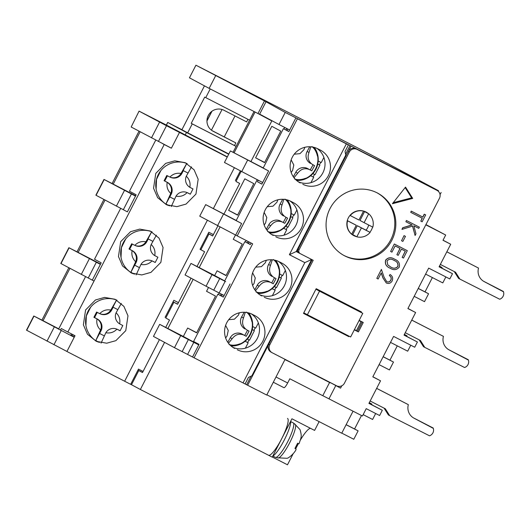 <?xml version="1.0" encoding="UTF-8"?>
<svg xmlns="http://www.w3.org/2000/svg" width="530" height="530" viewBox="0 0 530 530"><rect width="100%" height="100%" fill="white"/><g stroke="black" fill="none" stroke-linecap="round" stroke-linejoin="round"><path stroke-width="0.79" d="M377.175 192.88A35.437 34.735 -61.8 0 1 390.55 240.222A35.437 34.735 -61.8 0 1 343.731 255.347A35.437 34.735 -61.8 0 1 343.712 255.341A35.437 34.735 118.2 0 0 343.731 255.347A35.437 34.735 118.2 0 0 390.55 240.222A35.437 34.735 118.2 0 0 377.175 192.88A35.437 34.735 -61.8 0 1 390.55 240.222A35.437 34.735 -61.8 0 1 343.731 255.347A35.437 34.735 -61.8 0 1 343.712 255.341M429.194 186.03L285.219 112.42L264.463 100.932L195.928 65.203L357.776 147.943L388.053 163.697L438.575 190.76L429.174 186.076M359.963 311.156L359.691 311.68M347.514 335.377L347.283 335.828L303.505 313.369L347.799 336.093L348.031 335.642M350.986 146.234L296.727 251.81L299.284 253.121M269.75 344.858A5.903 5.79 118.2 0 0 272.201 352.755L336.59 385.787A5.903 5.79 118.2 0 0 344.44 383.177L439.456 198.286A5.903 5.79 118.2 0 0 437.005 190.389L357.167 149.427A5.903 5.79 118.2 0 0 349.316 152.037L299.106 249.736A2.955 2.895 118.2 0 0 300.331 253.685L313.21 260.29L269.75 344.858L268.723 344.308L312.17 259.76L247.662 385.277L266.723 395.055L284.941 359.598L294.342 364.11M330.395 382.614L340.571 388.139L341.77 385.807M440.046 194.59L441.132 192.483M211.43 130.175L222.05 109.505M215.631 75.763L209.151 88.371L189.448 77.811L195.928 65.203M264.463 100.932L257.984 113.539L209.151 88.371M217.883 225.879L212.689 235.976L208.966 233.982L200.87 249.736L204.593 251.737L197.014 266.484M191.012 278.164L177.596 304.26L173.873 302.266L165.903 317.775M165.777 318.02L169.501 320.021L165.698 327.414M159.431 339.617L142.504 372.544L138.78 370.55L131.493 384.727L140.364 389.484L164.572 342.373M196.69 332.688L187.653 328.05L183.334 336.457L167.884 328.527L193.172 279.317M226.111 275.434L217.081 270.797L214.65 275.527L199.194 267.597L220.063 226.999M257.183 179.69L236.161 220.593L241.614 223.514L235.678 235.068L199.744 216.167L205.686 204.613L236.234 220.453M262.681 182.525L224.462 162.478L230.404 150.924L263.224 167.924M283.967 128.956L284.736 127.458M257.984 113.539L271.81 120.946L251.001 161.431M241.123 171.409L236.221 180.942M235.963 181.452L239.686 183.453L224.005 213.961M264.569 162.617L255.612 157.821L271.81 126.306L280.761 131.102L264.569 162.617M237.573 215.14L228.622 210.344L244.82 178.829L253.771 183.625L237.573 215.14M285.219 112.42L279.012 124.504L259.66 114.135L265.868 102.058M279.012 124.504L289.671 130.002M345.573 154.223L349.959 145.684M347.283 335.828L344.195 334.172L344.401 333.774M356.591 310.05L356.842 309.56M303.538 313.31L344.195 334.172M330.269 382.852L294.263 364.262M346.11 424.709L358.114 430.87L353.795 439.271L341.79 433.116M353.059 411.187L341.737 433.222L266.855 394.804M247.662 385.277L194.093 357.803L252.671 243.82L237.221 235.896L297.416 118.76L346.355 143.868L289.393 254.698L304.843 262.622L243.025 382.912M194.093 357.803L182.161 351.642L188.369 339.558L193.794 342.347L187.587 354.431M174.483 347.687L153.468 336.424L159.682 324.347L180.69 335.603L174.483 347.687L182.161 351.642M251.015 376.207L246.635 384.727M289.393 254.698L296.217 251.538L296.727 251.81M335.735 385.661L328.964 398.832L322.783 395.691L329.574 382.481M425.934 224.601L445.69 235.028L425.815 224.833M293.196 453.673L287.479 464.797L272.294 456.999M319.12 421.615L314.595 430.42L291.931 418.793L272.228 457.138L140.364 389.484M131.493 384.727L130.665 384.303M66.932 351.456L26.5 330.17L33.788 315.993L41.916 320.113L68.82 267.776M235.015 115.938L224.263 136.866M100.395 264.39L68.88 247.709L77.009 251.829L103.913 199.485M135.488 196.107L103.973 179.418L112.102 183.546L139.006 131.201M139.065 111.134L131.175 127.008L139.065 111.134L166.453 125.113L167.699 122.43L181.923 129.704M77.009 251.829L100.581 264.033M173.873 302.266L173.052 301.842M173.065 301.808L177.649 304.16M103.973 179.418L95.877 195.179L127.332 211.834M200.042 249.312L200.87 249.736M208.966 233.982L208.144 233.558M112.102 183.546L135.673 195.749M208.157 233.525L212.742 235.876M131.175 127.008L171.402 148.181M227.244 157.066L166.499 125.723L158.404 141.483M227.344 156.873L166.453 125.113M139.271 111.254L166.499 125.723M230.404 150.924L267.716 170.508M205.686 204.613L240.726 223.037M235.499 234.956L233.273 239.282L242.23 244.078L226.032 275.593L217.081 270.797M225.648 281.596L212.007 274.673L206.071 286.226L185.056 274.971L190.992 263.417L199.194 267.597M208.502 287.485L206.548 291.288L215.505 296.078L196.603 332.847L187.653 328.05M159.682 324.347L167.884 328.527M138.78 370.55L137.952 370.125M74.22 337.272L33.788 315.993M70.874 335.159L74.372 336.981M41.916 320.113L58.751 328.832M137.972 370.092L142.557 372.444M68.88 247.709L60.784 263.463L94.035 281.046M264.649 162.452L255.612 157.821M237.652 214.981L228.622 210.344M322.783 395.691L289.817 378.778L287.657 382.978L276.004 377.002M445.69 235.028L442.994 240.282L450.719 244.244L439.112 266.828L452.507 273.705L449.804 278.952L428.684 268.12L407.901 308.566L415.626 312.528L404.019 335.112L417.408 341.989L414.712 347.236L393.591 336.404L372.809 376.85L380.533 380.812L372.862 376.744M371.596 404.642L371.881 404.079L369.291 402.694M358.114 430.87L354.57 428.969L361.486 415.513M310.527 428.333A21.26 4.2 -62.8 0 0 300.344 440.132M298.377 443.636A21.26 4.2 -62.8 0 0 297.469 445.359L295.674 448.85M198.757 344.897L193.794 342.347M180.69 335.603L188.369 339.558M198.829 344.758L183.334 336.457M219.195 292.984L218.433 294.461M224.137 295.521L206.071 286.226M224.694 280.907L214.65 275.527M190.992 263.417L212.007 274.673M246.172 240.487L245.43 241.938M380.533 380.812L368.926 403.403L382.315 410.273L379.619 415.52L366.223 408.65L362.447 416.004L328.964 398.832M211.921 130.532L235.85 142.915L234.498 145.545L236.095 146.399L192.257 123.894L187.673 132.825L181.909 129.737L204.461 85.853M247.967 119.336L246.649 121.907L223.985 110.28A11.812 11.581 -61.8 0 0 208.33 115.407A11.812 11.581 -61.8 0 0 213.186 131.288L212.828 131.095M43.029 320.71L69.933 268.372M113.221 184.142L140.119 131.804M78.129 252.426L105.026 200.088M234.108 152.819L255.069 112.035M210.231 88.927L205.759 97.633L204.726 97.083L191.231 123.344L192.257 123.894M228.827 153.985L187.673 132.825M249.577 120.164L205.759 97.633M254.029 111.499L233.067 152.282M167.805 122.483L186.481 132.493L185.129 135.117M186.481 132.493L228.695 154.25M247.609 160.146L241.673 171.7M223.488 214.153L217.552 225.707M71.967 335.748L72.517 334.688M283.934 387.682L273.314 382.236L283.928 387.682A5.903 1.166 -62.8 0 0 283.934 387.682A5.903 1.166 -62.8 0 0 287.657 382.978M410.763 345.216L407.696 351.185L390.517 342.387M407.954 308.46L415.626 312.528M404.072 335.013L417.408 341.989M445.856 276.932L442.788 282.901L425.61 274.103M443.047 240.176L450.719 244.244M439.165 266.729L452.507 273.705M439.476 266.12L442.073 267.511L439.45 266.166M432.381 277.568L425.027 291.878L418.256 288.419M397.288 345.851L389.934 360.161L383.163 356.703M354.57 428.969L346.136 424.662M375.671 413.499L372.603 419.468L363.156 414.632M368.979 403.297L382.315 410.273M371.881 404.079L369.264 402.74M379.089 364.633L389.431 369.94L393.479 362.056L383.137 356.75M404.383 334.41L406.974 335.795L404.357 334.456M414.182 296.349L424.523 301.656L428.571 293.772L425.027 291.878M441.781 268.067L442.073 267.511M235.85 142.915L213.186 131.288M191.231 123.344L234.498 145.545M428.571 293.772L418.23 288.466M389.934 360.161L393.479 362.056M406.974 335.795L406.689 336.358M237.281 349.76A19.193 18.815 118.2 0 0 262.721 341.426A19.193 18.815 118.2 0 0 255.122 315.774A19.193 18.815 118.2 0 0 254.831 315.622L252.253 314.297A19.193 18.815 118.2 0 0 226.814 322.631A19.193 18.815 118.2 0 0 234.419 348.29A19.193 18.815 118.2 0 0 234.704 348.442L233.193 347.567M264.278 297.237A19.193 18.815 118.2 0 0 289.711 288.903A19.193 18.815 118.2 0 0 282.112 263.244A19.193 18.815 118.2 0 0 281.821 263.092L279.25 261.774A19.193 18.815 118.2 0 0 253.81 270.108A19.193 18.815 118.2 0 0 261.409 295.76A19.193 18.815 118.2 0 0 261.701 295.912L260.19 295.044M275.819 236.777A19.193 18.815 118.2 0 0 301.259 228.45A19.193 18.815 118.2 0 0 293.66 202.791A19.193 18.815 118.2 0 0 293.368 202.639L290.791 201.314A19.193 18.815 118.2 0 0 265.351 209.648A19.193 18.815 118.2 0 0 272.95 235.307A19.193 18.815 118.2 0 0 273.241 235.459L271.731 234.591M302.815 184.255A19.193 18.815 118.2 0 0 328.249 175.92A19.193 18.815 118.2 0 0 320.65 150.262A19.193 18.815 118.2 0 0 320.358 150.109L317.788 148.791A19.193 18.815 118.2 0 0 292.348 157.125A19.193 18.815 118.2 0 0 299.947 182.777A19.193 18.815 118.2 0 0 300.238 182.936L298.728 182.062M245.092 383.958L248.464 377.393L251.876 375.81L311.653 259.488M311.633 259.481L304.843 262.622M296.217 251.538L345.752 155.151L345.037 151.481L348.415 144.909L346.355 143.868M348.415 144.909L297.416 118.76M235.678 235.068L237.221 235.896M295.873 117.932L288.857 131.592L283.404 128.671L263.158 168.063L268.611 170.985L261.86 184.115L257.434 181.744L261.899 184.036M258.216 180.227L257.434 181.744M230.073 283.967L223.322 297.098L217.87 294.176L193.576 341.452L199.028 344.374L192.549 356.975M251.114 243.025L250.319 244.569L244.867 241.647L224.568 281.145M232.756 347.283A19.193 18.815 118.2 0 0 257.043 338.915A19.193 18.815 118.2 0 0 251.326 313.853M259.753 294.76A19.193 18.815 118.2 0 0 284.04 286.385A19.193 18.815 118.2 0 0 278.316 261.323M271.294 234.306A19.193 18.815 118.2 0 0 295.581 225.932A19.193 18.815 118.2 0 0 289.857 200.87M298.291 181.777A19.193 18.815 118.2 0 0 322.578 173.403A19.193 18.815 118.2 0 0 316.854 148.347M288.91 131.493L283.404 128.671M223.375 296.999L217.87 294.176M250.372 244.476L244.867 241.647M116.487 299.967A23.035 22.989 -65.9 0 0 88.126 311.084A23.035 22.989 -65.9 0 0 97.732 341.916M85.588 309.951L95.48 299.96L104.642 297.396L115.09 299.284L123.907 306.38L127.982 315.8L125.769 330.66L115.878 340.651L106.716 343.215L96.268 341.327L87.443 334.225L83.376 324.81L85.588 309.951M151.58 231.683A23.035 22.989 -65.9 0 0 123.218 242.8A23.035 22.989 -65.9 0 0 132.825 273.632M120.681 241.667L130.572 231.676L139.734 229.106L150.182 231L159 238.096L163.074 247.517L160.862 262.377L150.97 272.367L141.808 274.931L131.361 273.043L122.543 265.941L118.468 256.527L120.681 241.667M186.679 163.399A23.035 22.989 -65.9 0 0 158.311 174.516A23.035 22.989 -65.9 0 0 167.917 205.348M155.774 173.383L165.665 163.386L174.827 160.822L185.275 162.717L194.099 169.812L198.167 179.233L195.954 194.086L186.063 204.083L176.901 206.647L166.453 204.759L157.635 197.657L153.561 188.243L155.774 173.383M179.484 132.454L171.389 148.208L164.207 144.511L67.833 332.025L75.015 335.728L66.919 351.489L124.643 381.236L207.376 220.255M213.391 208.542L234.346 167.778M124.643 381.236L130.658 384.323L138.489 369.092L143.073 371.444M165.075 317.351L173.847 300.278L178.438 302.637M201.758 250.213L200.035 249.332L208.807 232.259L213.391 234.611M235.399 180.518L240.309 170.971M85.555 276.673L58.558 329.203M60.427 330.163L61.275 328.514L67.833 332.025M164.207 144.511L162.425 143.55M155.74 140.105L129.472 191.211L136.164 194.795L127.385 211.868M120.648 208.389L94.512 259.236L101.203 262.82L92.432 279.886M71.51 333.92L70.715 335.47M344.758 255.897A35.437 34.735 -61.8 0 1 344.222 255.619A35.437 34.735 -61.8 0 1 330.19 208.25A35.437 34.735 -61.8 0 1 377.155 192.867A35.437 34.735 -61.8 0 1 377.691 193.152A35.437 34.735 -61.8 0 1 391.716 240.514A35.437 34.735 -61.8 0 1 344.758 255.897M358.406 331.932L354.312 329.832L358.406 331.932L363.262 322.478L359.168 320.378M349.065 336.172L348.826 336.643L303.498 313.389L316.185 288.698L361.513 311.951L361.228 312.508M405.529 187.103L412.684 198.406L392.399 203.725L405.529 187.103M410.724 212.344L411.227 211.106L422.781 217.035L424.252 214.173L425.676 214.908L422.132 221.812L420.807 221.129L422.277 218.267L410.724 212.344L411.326 211.165L422.781 217.035M420.807 221.129L422.178 218.214M405.894 221.739L406.397 220.5L419.376 227.165L418.773 228.344L413.87 225.826L415.957 233.816L415.096 235.499L412.632 226.078L401.959 229.397L402.767 227.827L412.108 224.925L405.894 221.739L406.397 220.5M415.096 235.499L412.552 226.105M401.959 229.397L402.661 227.768L412.002 224.872M401.554 240.739L404.046 235.631L405.47 236.367L402.873 241.415L401.554 240.739L404.046 235.631M390.617 251.465L394.32 244.005L407.298 250.663L403.489 258.07L402.171 257.394L405.37 251.167L401.409 249.133L398.209 255.361L396.891 254.685L400.09 248.457L395.135 245.913L391.935 252.148L390.617 251.465L394.32 244.005M402.171 257.394L405.271 251.114M396.891 254.685L399.984 248.404M389.755 267.994L390.146 268.2C386.304 266.65 384.826 263.98 385.708 260.197L385.608 260.144C388.165 257.275 391.173 256.971 394.625 259.223L395.148 259.501M390.04 268.147C386.204 266.59 384.727 263.927 385.608 260.144M386.668 281.695C388.41 282.324 389.769 281.821 390.749 280.185C391.551 278.263 391.08 276.74 389.338 275.613L390.047 274.494C392.551 276.05 393.247 278.21 392.14 280.979C390.716 283.311 388.762 283.974 386.271 282.98L383.018 277.952L381.269 272.904L378.128 279.012L376.803 278.336L381.395 269.412L384.104 277.243L386.774 281.748C388.51 282.377 389.868 281.874 390.849 280.238L390.749 280.185M386.271 282.98L382.912 277.899L381.216 273.003M376.803 278.336L381.395 269.412M348.826 336.643L347.799 336.093M357.379 331.382L362.228 321.942M360.201 311.958L360.473 311.421M412.684 198.406L411.651 197.856L405.152 187.58M393.22 202.692L411.651 197.856M268.723 344.308A5.903 5.79 118.2 0 0 271.082 352.152L272.109 352.708M437.098 190.436L436.071 189.886A5.903 5.79 118.2 0 0 435.978 189.839L356.14 148.877A5.903 5.79 118.2 0 0 348.29 151.487L298.079 249.186A2.955 2.895 118.2 0 0 299.304 253.135M424.252 214.173L425.676 214.908M422.887 217.095L424.358 214.233M406.503 220.56L419.376 227.165M404.145 235.691L405.47 236.367M394.419 244.058L407.298 250.663M394.625 259.223L394.731 259.276C398.587 260.767 400.09 263.39 399.249 267.147C396.685 270.061 393.651 270.413 390.146 268.2M385.708 260.197C388.265 257.335 391.272 257.023 394.731 259.276L395.095 259.468M389.338 275.613L390.047 274.494M390.849 280.238C391.65 278.316 391.18 276.793 389.444 275.673M397.904 266.504L397.805 266.451C395.725 268.558 393.339 268.73 390.65 266.974L387.775 264.868L387.013 260.919C389.093 258.786 391.465 258.633 394.128 260.462C397.169 261.562 398.427 263.576 397.904 266.504C395.824 268.611 393.439 268.783 390.756 267.027L390.471 266.875M394.128 260.462L394.552 260.68M394.029 260.402C397.069 261.502 398.328 263.523 397.805 266.451M303.769 312.852L350.635 336.981L362.785 313.343L315.933 289.188M307.367 314.78L319.517 291.142L362.785 313.343M315.92 289.214L319.517 291.142M359.055 320.604L361.069 321.683L359.035 320.637M354.444 329.567L356.478 330.614L361.069 321.683M372.577 227.006A13.29 13.025 -61.8 0 1 369.874 232.253L370.132 232.392A13.29 13.025 -61.8 0 1 356.836 236.817L352.722 234.611L357.293 225.714L366.018 230.186A13.29 13.025 118.2 0 0 368.694 225.018M356.577 236.678A13.29 13.025 -61.8 0 1 349.979 215.412A13.29 13.025 -61.8 0 1 368.423 213.63L368.681 213.769A13.29 13.025 -61.8 0 1 372.835 227.138L364.11 222.666L368.681 213.769M351.814 234.346A13.29 13.025 118.2 0 0 352.722 234.611M349.979 215.412L350.231 215.544A13.29 13.025 -61.8 0 1 363.527 211.125L363.275 210.986M351.43 234.035L351.688 234.174A13.29 13.025 -61.8 0 1 347.534 220.798L347.276 220.659M350.231 215.544L358.956 220.023L363.527 211.125M351.688 234.174L356.259 225.276L347.534 220.798M370.132 232.392L361.407 227.92L356.836 236.817M368.423 213.63L364.567 211.563L359.996 220.46L364.11 222.666M364.567 211.563A13.29 13.025 118.2 0 0 364.183 211.251M347.296 220.586L356.259 225.276M369.874 232.253L366.018 230.186M361.407 227.92L357.293 225.714M440.35 264.424L455.515 272.208L459.868 279.085L499.684 299.231A5.903 5.79 118.2 0 0 503.5 291.805L484.314 281.675A11.812 11.581 -61.8 0 1 478.537 268.087L446.83 251.823M446.836 251.796L478.537 268.087M483.645 281.298L503.394 291.46M454.256 271.559L458.583 278.396L459.868 279.085M405.258 332.714L420.416 340.492L424.775 347.375L464.591 367.515A5.903 5.79 118.2 0 0 468.407 360.089L449.221 349.959A11.812 11.581 -61.8 0 1 443.444 336.371L411.731 320.107M411.744 320.08L443.444 336.371M448.546 349.581L468.301 359.744M419.157 339.843L423.49 346.686L424.775 347.375M370.159 400.998L385.323 408.776L389.683 415.659L429.499 435.799A5.903 5.79 118.2 0 0 433.315 428.373L414.129 418.243A11.812 11.581 -61.8 0 1 408.352 404.662L376.638 388.391M376.651 388.364L408.352 404.662M413.453 417.865L433.209 428.035M384.065 408.126L388.397 414.97L389.683 415.659M298.701 443.802L297.621 443.173L294.952 448.44L296.025 449.062L296.045 449.606C294.031 453.846 288.36 458.357 286.995 458.298L277.806 457.821A19.1 3.776 117.2 0 1 277.157 457.814A19.1 3.776 117.2 0 1 277.117 457.801A19.1 3.776 117.2 0 1 277.077 457.781M298.741 443.822L299.086 443.61C301.259 437.144 302.047 436.773 300.06 429.671L294.885 424.172A19.1 3.776 117.2 0 0 294.554 423.808L293.627 423.271M272.963 456.105L275.355 457.33A19.491 3.849 -62.8 0 0 287.094 442.875A19.491 3.849 -62.8 0 0 293.521 423.026L290.758 421.615M290.731 421.118A20.67 4.088 117.2 0 1 284.246 440.072A20.67 4.088 117.2 0 1 272.659 456.29M287.505 418.428A20.67 4.088 117.2 0 1 281.808 438.489A20.67 4.088 117.2 0 1 268.717 455.25M252.22 329.614L254.373 330.72L249.511 340.174L247.364 339.074M245.132 341.234L247.649 342.526L248.994 339.909M247.649 342.526L248.159 342.797L245.403 348.17M252.671 326.526L255.718 328.09L258.368 322.949M254.373 330.72L253.857 330.442L255.202 327.825M222.202 294.528L221.441 296.005M220.4 295.475L221.162 293.998M252.22 329.607L253.857 330.442M245.118 341.24L248.159 342.797M245.291 312.322L243.469 317.987C241.627 323.095 242.753 327.07 246.847 329.925L249.06 331.137L246.231 336.325L242.084 334.072A8.858 8.685 118.2 0 0 230.278 337.723L232.153 338.723L228.483 343.248M244.019 335.112C239.408 333.211 235.452 334.417 232.153 338.723M228.708 319.696L234.439 319.173L238.387 315.211L239.355 312.793M225.641 337.974L227.072 335.954L228.264 330.495L225.628 325.4M249.06 331.137L246.847 329.925M244.694 335.483L247.517 330.309M243.469 317.987L241.594 316.986A8.858 8.685 118.2 0 0 244.973 328.925M241.594 316.986L244.171 312.263M227.787 342.287L230.278 337.723M247.371 312.607A19.491 19.107 -61.8 0 1 251.876 321.518M239.931 343.811A19.491 19.107 -61.8 0 1 230.013 345.003M231.053 345.971A20.67 20.259 118.2 0 0 250.226 334.986A20.67 20.259 118.2 0 0 248.749 312.932M281.364 278.19L279.217 277.077L281.364 278.19L276.508 287.644L274.361 286.544M274.639 289.996L272.115 288.711L274.639 289.996L275.991 287.379M272.4 295.641L275.156 290.274M279.668 274.003L282.715 275.567L285.359 270.419M280.854 277.919L282.198 275.302M249.179 242.031L248.438 243.482M247.397 242.945L248.139 241.494M272.287 259.793L270.459 265.464C268.624 270.565 269.75 274.547 273.838 277.402L276.057 278.614L273.228 283.795L269.081 281.549A8.858 8.685 118.2 0 0 257.275 285.193L259.15 286.2L255.473 290.718M271.009 282.583C266.404 280.681 262.449 281.887 259.15 286.2M255.705 267.166L261.436 266.643L265.378 262.688L266.351 260.263M252.631 285.445L254.069 283.424L255.261 277.972L252.618 272.877M276.057 278.614L273.838 277.402M271.685 282.954L274.507 277.786M270.459 265.464L268.591 264.457A8.858 8.685 118.2 0 0 271.969 276.395M268.591 264.457L271.168 259.733M254.784 289.758L257.275 285.193M274.368 260.078A19.491 19.107 -61.8 0 1 278.866 268.995M266.921 291.288A19.491 19.107 -61.8 0 1 257.01 292.481M258.044 293.448A20.67 20.259 118.2 0 0 277.223 282.457A20.67 20.259 118.2 0 0 275.746 260.402M292.911 217.737L290.758 216.624L292.911 217.737L288.048 227.191L285.902 226.091M286.187 229.543L283.656 228.258L286.187 229.543L287.532 226.926M283.941 235.188L286.697 229.821M291.209 213.544L294.256 215.114L296.906 209.966M292.394 217.466L293.739 214.842M283.828 199.34L282.006 205.011C280.165 210.112 281.291 214.094 285.385 216.942L287.598 218.161L284.769 223.342L280.622 221.096A8.858 8.685 118.2 0 0 268.816 224.74L270.691 225.747L267.021 230.265M282.556 222.13C277.945 220.228 273.99 221.434 270.691 225.747M267.246 206.713L272.976 206.19L276.925 202.235L277.892 199.81M264.178 224.992L265.61 222.971L266.802 217.519L264.159 212.424M287.598 218.161L285.385 216.942M283.232 222.501L286.048 217.327M282.006 205.011L280.131 204.004A8.858 8.685 118.2 0 0 283.51 215.942M280.131 204.004L282.709 199.28M266.325 229.304L268.816 224.74M285.909 199.624A19.491 19.107 -61.8 0 1 290.407 208.535M278.469 230.835A19.491 19.107 -61.8 0 1 268.551 232.021M269.584 232.988A20.67 20.259 118.2 0 0 288.764 222.004A20.67 20.259 118.2 0 0 287.286 199.949M319.901 165.214L317.755 164.101L319.901 165.214L315.045 174.668L312.899 173.568M313.177 177.02L310.653 175.735L313.177 177.02L314.522 174.403M310.938 182.665L313.694 177.292M318.205 161.021L321.253 162.584L323.896 157.436M319.391 164.936L320.736 162.319M287.744 129.002L286.969 130.499M285.935 129.969L286.703 128.472M310.825 146.81L308.997 152.481C307.161 157.582 308.288 161.564 312.375 164.419L314.595 165.632L311.766 170.819L307.619 168.566A8.858 8.685 118.2 0 0 295.813 172.217L297.681 173.217L294.011 177.742M309.546 169.607C304.935 167.705 300.98 168.911 297.681 173.217M294.243 154.19L299.973 153.66L303.915 149.705L304.889 147.287M291.169 172.469L292.6 170.441L293.799 164.989L291.156 159.894M314.595 165.632L312.375 164.419M310.222 169.971L313.044 164.803M308.997 152.481L307.128 151.481A8.858 8.685 118.2 0 0 310.507 163.419M307.128 151.481L309.706 146.757M293.322 176.781L295.813 172.217M312.905 147.101A19.491 19.107 -61.8 0 1 317.404 156.012M305.459 178.305A19.491 19.107 -61.8 0 1 295.548 179.498M296.581 180.465A20.67 20.259 118.2 0 0 315.761 169.474A20.67 20.259 118.2 0 0 314.283 147.426M74.882 335.987L72.053 334.198M113.128 307.234L111.79 309.845L111.108 309.546L116.554 300.086A22.876 22.83 114.1 0 1 117.011 300.252M99.335 342.433A22.876 22.83 114.1 0 1 95.817 340.439L100.309 330.554L100.992 330.859L95.817 340.439M100.992 330.859A8.858 8.838 -65.9 0 0 97.175 318.934L97.01 318.921A8.858 8.838 114.1 0 1 100.561 330.024L100.309 330.554M96.5 318.636L93.903 317.298L96.606 312.044L99.196 313.382M111.108 309.546L110.823 310.057A8.858 8.838 114.1 0 1 99.726 313.634C102.793 310.467 106.49 309.275 110.823 310.057M86.251 327.176A23.406 23.36 114.1 0 1 85.939 325.645L85.966 325.784A23.625 23.578 -65.9 0 0 86.099 326.52M121.317 303.445L116.097 312.773C119.257 315.84 120.436 319.537 119.647 323.876A8.858 8.838 114.1 0 1 116.097 312.773M101.058 343.135L105.841 332.734A8.858 8.838 114.1 0 1 116.931 329.163L120.118 330.773L122.814 325.519L119.647 323.876M105.841 332.734C110.167 333.516 113.864 332.33 116.931 329.163L118.144 329.72A8.858 8.838 -65.9 0 0 117.706 329.508L117.024 329.203M117.739 309.606L112.936 307.128L116.554 300.086M99.64 333.483L104.251 335.854L99.435 333.397M99.633 313.588L100.316 313.892A8.858 8.838 -65.9 0 0 111.79 309.845M118.144 329.72L120.131 330.74M97.235 312.369L94.552 317.589L97.175 318.934M93.903 317.298L94.552 317.589M148.228 238.951L146.883 241.561L146.201 241.263L151.646 231.802A22.876 22.83 114.1 0 1 152.103 231.968M134.428 274.149A22.876 22.83 114.1 0 1 130.91 272.155L135.402 262.27L136.084 262.575L130.91 272.155M136.084 262.575A8.858 8.838 -65.9 0 0 132.268 250.65L132.102 250.637A8.858 8.838 114.1 0 1 135.653 261.74L135.402 262.27M131.592 250.352L129.002 249.014L131.698 243.76L134.289 245.098M146.201 241.263L145.916 241.773A8.858 8.838 114.1 0 1 134.819 245.35C137.886 242.183 141.583 240.991 145.916 241.773M121.343 258.892A23.406 23.36 114.1 0 1 121.032 257.361L121.059 257.5A23.625 23.578 -65.9 0 0 121.191 258.229M156.41 235.161L151.189 244.489C154.349 247.556 155.535 251.253 154.74 255.593A8.858 8.838 114.1 0 1 151.189 244.489M136.15 274.851L140.934 264.45A8.858 8.838 114.1 0 1 152.024 260.879L155.21 262.489L157.907 257.235L154.74 255.593M140.934 264.45C145.26 265.232 148.957 264.046 152.024 260.879L153.236 261.436A8.858 8.838 -65.9 0 0 152.799 261.224L152.123 260.919M152.839 241.316L148.029 238.844L151.646 231.802M139.337 267.584L134.527 265.106M134.733 265.199L139.344 267.57M134.726 245.304L135.408 245.609A8.858 8.838 -65.9 0 0 146.883 241.561M153.236 261.436L155.224 262.456M132.328 244.085L129.651 249.305L132.268 250.65M129.002 249.014L129.651 249.305M183.32 170.667L181.976 173.277L181.293 172.979L186.739 163.518A22.876 22.83 114.1 0 1 187.196 163.684M169.52 205.865A22.876 22.83 114.1 0 1 166.003 203.871L170.501 193.987L171.177 194.291L166.003 203.871M171.177 194.291A8.858 8.838 -65.9 0 0 167.361 182.366L167.195 182.353A8.858 8.838 114.1 0 1 170.746 193.457L170.501 193.987M166.685 182.062L164.095 180.73L166.791 175.476L169.381 176.815M181.293 172.979L181.008 173.489A8.858 8.838 114.1 0 1 169.918 177.066C172.979 173.9 176.682 172.707 181.008 173.489M156.436 190.608A23.406 23.36 114.1 0 1 156.125 189.077L156.151 189.217A23.625 23.578 -65.9 0 0 156.284 189.945M191.502 166.877L186.288 176.205C189.442 179.273 190.628 182.969 189.839 187.309A8.858 8.838 114.1 0 1 186.288 176.205M171.243 206.567L176.026 196.166A8.858 8.838 114.1 0 1 187.117 192.595L190.303 194.205L192.999 188.952L189.839 187.309M176.026 196.166C180.352 196.948 184.056 195.762 187.117 192.595L188.329 193.152A8.858 8.838 -65.9 0 0 187.892 192.94L187.216 192.635M187.931 173.032L183.122 170.561L186.739 163.518M174.43 199.3L169.62 196.822M169.825 196.915L174.436 199.287M169.819 177.02L170.501 177.325A8.858 8.838 -65.9 0 0 181.976 173.277M188.329 193.152L190.316 194.172M167.42 175.801L164.744 181.022L167.361 182.366M164.095 180.73L164.744 181.022M211.987 111.207L206.952 121.006M131.407 194.006L123.311 209.767M61.222 330.574L53.934 344.758M96.314 262.29L88.218 278.051M225.111 281.417L219.168 292.977M26.705 330.283L33.993 316.105M46.998 341.161L54.292 326.977M296.913 445.074L297.469 445.359M96.082 195.292L104.178 179.537M60.99 263.576L69.085 247.821M81.282 274.454L89.384 258.693M116.375 206.17L124.477 190.409M151.474 137.886L159.57 122.125M219.678 278.628L213.742 290.182M234.127 348.13L234.704 348.442M261.124 295.601L261.701 295.912M272.665 235.148L273.241 235.459M299.662 182.625L300.238 182.936M299.106 249.736L298.079 249.186M349.316 152.037L348.29 151.487M357.167 149.427L356.14 148.877M437.005 190.389L435.978 189.839M483.956 281.483L484.314 281.675M448.864 349.767L449.221 349.959M413.771 418.051L414.129 418.243M278.363 458.066A19.067 3.77 -62.8 0 0 289.877 442.411A19.067 3.77 -62.8 0 0 295.409 424.477M90.65 307.188L86.337 315.92L85.939 325.645A23.406 23.36 114.1 0 1 90.69 307.148M100.561 330.024C97.407 326.957 96.222 323.254 97.01 318.921M125.743 238.904L121.43 247.636L121.032 257.361A23.406 23.36 114.1 0 1 125.782 238.864M135.653 261.74C132.5 258.673 131.314 254.97 132.102 250.637M160.842 170.62L156.522 179.352L156.125 189.077A23.406 23.36 114.1 0 1 160.875 170.574M170.746 193.457C167.593 190.389 166.407 186.686 167.195 182.353M211.781 111.36L206.952 120.747M167.699 122.43L166.354 125.053M299.258 253.108L300.291 253.658M277.117 457.801L276.137 457.363M246.483 312.09C260.7 324.095 246.973 349.734 229.093 344.546M273.48 259.561C287.697 271.572 273.964 297.211 256.083 292.023M285.021 199.108C299.238 211.112 285.511 236.758 267.63 231.57M312.011 146.578C326.235 158.589 312.501 184.228 294.62 179.041"/></g></svg>
